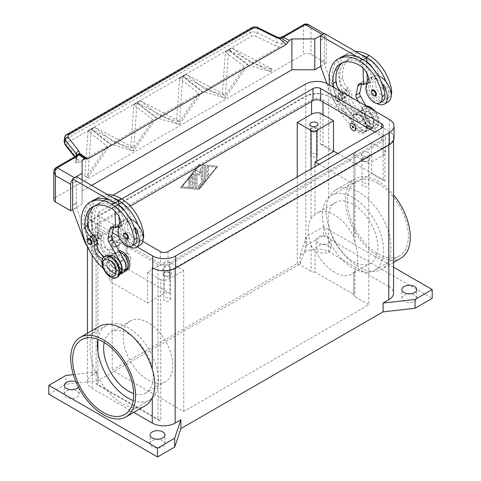 <?xml version="1.0" encoding="UTF-8"?>
<svg xmlns="http://www.w3.org/2000/svg" width="481" height="481" viewBox="0 0 481 481"><rect width="100%" height="100%" fill="white"/><g stroke="black" fill="none" stroke-linecap="round" stroke-linejoin="round"><path stroke-width="0.36" stroke-dasharray="2.4 1.8" d="M414.562 295.334A7.419 4.281 0 0 0 406.475 294.408A7.419 4.281 0 0 0 401.9 298.364A7.419 4.281 0 0 0 404.07 301.395A7.419 4.281 0 0 0 412.157 302.321A7.419 4.281 0 0 0 416.732 298.364A7.419 4.281 0 0 0 414.562 295.334M328.721 245.779A7.419 4.281 0 0 0 320.641 244.847A7.419 4.281 0 0 0 316.059 248.803A7.419 4.281 0 0 0 318.23 251.834A7.419 4.281 0 0 0 326.316 252.759A7.419 4.281 0 0 0 330.898 248.803A7.419 4.281 0 0 0 328.721 245.779M318.23 243.025A7.419 4.281 180 0 1 316.059 239.995A7.419 4.281 180 0 1 320.641 236.039A7.419 4.281 180 0 1 328.721 236.965A7.419 4.281 180 0 1 330.898 239.995A7.419 4.281 180 0 1 326.316 243.951A7.419 4.281 180 0 1 318.23 243.025M76.93 391.149A7.419 4.281 0 0 0 68.843 390.217A7.419 4.281 0 0 0 64.268 394.173A7.419 4.281 0 0 0 66.438 397.204A7.419 4.281 0 0 0 74.525 398.136A7.419 4.281 0 0 0 79.1 394.173A7.419 4.281 0 0 0 76.93 391.149M75.998 381.884A7.419 4.281 180 0 1 76.93 382.335A7.419 4.281 180 0 1 79.1 385.365A7.419 4.281 180 0 1 78.463 387.109M162.77 440.704A7.419 4.281 0 0 0 154.684 439.778A7.419 4.281 0 0 0 150.102 443.735A7.419 4.281 0 0 0 152.279 446.765A7.419 4.281 0 0 0 160.359 447.691A7.419 4.281 0 0 0 164.941 443.735A7.419 4.281 0 0 0 162.77 440.704M169.408 272.781A3.319 1.918 0 0 0 165.789 272.366A3.319 1.918 0 0 0 163.744 274.134A3.319 1.918 0 0 0 164.712 275.487A3.319 1.918 0 0 0 168.332 275.902A3.319 1.918 0 0 0 170.376 274.134A3.319 1.918 0 0 0 169.408 272.781M164.712 300.817A3.319 1.918 180 0 1 163.744 299.465A3.319 1.918 180 0 1 165.789 297.691A3.319 1.918 180 0 1 169.408 298.106A3.319 1.918 180 0 1 170.376 299.465A3.319 1.918 180 0 1 168.332 301.232A3.319 1.918 180 0 1 164.712 300.817M164.201 270.28A4.046 2.339 180 0 1 163.017 268.626A4.046 2.339 180 0 1 165.512 266.468A4.046 2.339 180 0 1 169.919 266.973A4.046 2.339 180 0 1 171.11 268.626A4.046 2.339 180 0 1 168.609 270.785A4.046 2.339 180 0 1 164.201 270.28M169.919 272.48A4.046 2.339 0 0 0 165.512 271.975A4.046 2.339 0 0 0 163.017 274.134A4.046 2.339 0 0 0 164.201 275.787A4.046 2.339 0 0 0 168.609 276.292A4.046 2.339 0 0 0 171.11 274.134A4.046 2.339 0 0 0 169.919 272.48M316.288 128.511A3.319 1.918 0 0 0 312.668 128.096A3.319 1.918 0 0 0 310.624 129.864A3.319 1.918 0 0 0 311.592 131.217A3.319 1.918 0 0 0 315.211 131.632A3.319 1.918 0 0 0 317.256 129.864A3.319 1.918 0 0 0 316.288 128.511M311.592 156.547A3.319 1.918 180 0 1 310.624 155.195A3.319 1.918 180 0 1 312.668 153.421A3.319 1.918 180 0 1 316.288 153.842A3.319 1.918 180 0 1 317.256 155.195A3.319 1.918 180 0 1 315.211 156.962A3.319 1.918 180 0 1 311.592 156.547M316.799 128.211A4.046 2.339 0 0 0 312.391 127.705A4.046 2.339 0 0 0 309.89 129.864A4.046 2.339 0 0 0 311.081 131.517A4.046 2.339 0 0 0 315.488 132.022A4.046 2.339 0 0 0 317.983 129.864A4.046 2.339 0 0 0 316.799 128.211M367.791 158.243A3.319 1.918 0 0 0 364.171 157.828A3.319 1.918 0 0 0 362.127 159.596A3.319 1.918 0 0 0 363.095 160.955A3.319 1.918 0 0 0 366.714 161.369A3.319 1.918 0 0 0 368.759 159.596A3.319 1.918 0 0 0 367.791 158.243M363.095 186.285A3.319 1.918 180 0 1 362.127 184.926A3.319 1.918 180 0 1 364.171 183.159A3.319 1.918 180 0 1 367.791 183.574A3.319 1.918 180 0 1 368.759 184.926A3.319 1.918 180 0 1 366.714 186.7A3.319 1.918 180 0 1 363.095 186.285M362.584 155.742A4.046 2.339 180 0 1 361.393 154.094A4.046 2.339 180 0 1 363.895 151.936A4.046 2.339 180 0 1 368.302 152.441A4.046 2.339 180 0 1 369.486 154.094A4.046 2.339 180 0 1 366.991 156.253A4.046 2.339 180 0 1 362.584 155.742M368.302 157.948A4.046 2.339 0 0 0 363.895 157.437A4.046 2.339 0 0 0 361.393 159.596A4.046 2.339 0 0 0 362.584 161.249A4.046 2.339 0 0 0 366.991 161.754A4.046 2.339 0 0 0 369.486 159.596A4.046 2.339 0 0 0 368.302 157.948M117.905 243.043A3.319 1.918 0 0 0 114.286 242.628A3.319 1.918 0 0 0 112.241 244.396A3.319 1.918 0 0 0 113.209 245.755A3.319 1.918 0 0 0 116.829 246.17A3.319 1.918 0 0 0 118.873 244.396A3.319 1.918 0 0 0 117.905 243.043M113.209 271.086A3.319 1.918 180 0 1 112.241 269.727A3.319 1.918 180 0 1 114.286 267.959A3.319 1.918 180 0 1 117.905 268.374A3.319 1.918 180 0 1 118.873 269.727A3.319 1.918 180 0 1 116.829 271.5A3.319 1.918 180 0 1 113.209 271.086M112.698 240.542A4.046 2.339 180 0 1 111.514 238.895A4.046 2.339 180 0 1 114.009 236.736A4.046 2.339 180 0 1 118.416 237.241A4.046 2.339 180 0 1 119.607 238.895A4.046 2.339 180 0 1 117.105 241.047A4.046 2.339 180 0 1 112.698 240.542M118.416 242.749A4.046 2.339 0 0 0 114.009 242.238A4.046 2.339 0 0 0 111.514 244.396A4.046 2.339 0 0 0 112.698 246.05A4.046 2.339 0 0 0 117.105 246.555A4.046 2.339 0 0 0 119.607 244.396A4.046 2.339 0 0 0 118.416 242.749M145.166 405.808A45.857 26.479 60 0 1 92.19 362.842C90.693 357.197 89.977 351.996 90.055 347.228C89.977 342.526 90.693 338.335 92.19 334.656A45.857 26.479 60 0 1 99.302 326.377M400.769 258.237A45.857 26.479 60 0 1 365.434 245.947A45.857 26.479 60 0 1 345.412 199.795A45.857 26.479 60 0 1 354.912 178.806A45.857 26.479 60 0 1 393.548 194.829M388.81 260.973C390.307 257.287 391.023 253.096 390.945 248.4C391.023 243.633 390.307 238.426 388.81 232.786A45.857 26.479 -120 0 0 335.834 189.815A45.857 26.479 -120 0 0 328.721 198.094C327.026 201.888 326.148 206.175 326.088 210.955C326.148 215.644 327.026 220.749 328.721 226.28A45.857 26.479 -120 0 0 381.698 269.246A45.857 26.479 -120 0 0 388.81 260.973L388.81 286.526A16.186 9.343 180 0 1 393.548 293.133M158.002 264.496L97.914 229.804A8.093 4.672 180 0 1 95.545 226.503A8.093 4.672 180 0 1 97.914 223.196L311.556 99.856A8.093 4.672 180 0 1 322.998 99.856L383.086 134.542A8.093 4.672 180 0 1 385.455 137.849A8.093 4.672 180 0 1 383.086 141.149L169.444 264.496A8.093 4.672 180 0 1 158.002 264.496L158.002 386.339A43.164 24.922 -120 0 0 158.002 373.929A43.164 24.922 -120 0 0 127.958 327.549A43.164 24.922 -120 0 0 106.373 325.409A43.164 24.922 -120 0 0 97.914 339.237A43.164 24.922 -120 0 0 97.896 339.352M147.986 322.589A35.071 20.25 -120 0 0 130.453 320.857A35.071 20.25 -120 0 0 125.078 348.953A35.071 20.25 -120 0 0 147.986 379.858A35.071 20.25 -120 0 0 165.518 381.595A35.071 20.25 -120 0 0 170.893 353.493A35.071 20.25 -120 0 0 147.986 322.589M104.191 342.478A35.071 20.25 60 0 1 110.901 332.143A35.071 20.25 60 0 1 128.433 333.88A35.071 20.25 60 0 1 151.341 364.784A35.071 20.25 60 0 1 145.965 392.887A35.071 20.25 60 0 1 133.664 393.524M353.042 204.203A35.071 20.25 -120 0 0 335.51 202.465A35.071 20.25 -120 0 0 330.134 230.567A35.071 20.25 -120 0 0 353.042 261.472A35.071 20.25 -120 0 0 370.58 263.209A35.071 20.25 -120 0 0 375.956 235.107A35.071 20.25 -120 0 0 353.042 204.203M334.445 272.21A35.071 20.25 60 0 1 314.989 250.09C313.125 249.074 311.82 247.402 311.081 245.088A35.071 20.25 60 0 1 311.081 218.38L314.989 214.592A35.071 20.25 60 0 1 316.913 213.203A35.071 20.25 60 0 1 334.445 214.941A35.071 20.25 60 0 1 353.902 237.061L353.763 238.348L354.948 243.711A35.071 20.25 60 0 1 354.948 270.418L353.902 272.559A35.071 20.25 60 0 1 351.978 273.948A35.071 20.25 60 0 1 334.445 272.21M377.844 183.279A43.164 24.922 -120 0 0 356.259 181.139A43.164 24.922 -120 0 0 349.645 215.728A43.164 24.922 -120 0 0 377.844 253.764A43.164 24.922 -120 0 0 399.422 255.898A43.164 24.922 -120 0 0 406.036 221.314A43.164 24.922 -120 0 0 377.844 183.279M353.042 197.595A43.164 24.922 -120 0 0 331.463 195.454A43.164 24.922 -120 0 0 324.843 230.044A43.164 24.922 -120 0 0 353.042 268.079A43.164 24.922 -120 0 0 374.627 270.214A43.164 24.922 -120 0 0 381.241 235.63A43.164 24.922 -120 0 0 353.042 197.595M114.604 257.064A9.44 5.453 60 0 1 121.278 253.21A9.44 5.453 60 0 1 127.958 264.772A9.44 5.453 60 0 1 121.278 268.626A9.44 5.453 60 0 1 114.604 257.064L114.604 255.964A10.792 6.229 60 0 1 118.783 250.517M366.396 128.211A10.792 6.229 -120 0 0 358.766 114.995A10.792 6.229 -120 0 0 351.136 119.402A10.792 6.229 -120 0 0 358.766 132.618A10.792 6.229 -120 0 0 366.396 128.211L366.396 127.11A9.44 5.453 -120 0 0 359.722 115.548A9.44 5.453 -120 0 0 353.042 119.402A9.44 5.453 -120 0 0 359.722 130.964A9.44 5.453 -120 0 0 366.396 127.11M105.387 256.078A12.139 7.011 -120 0 0 102.874 261.634A12.139 7.011 -120 0 0 108.171 273.851A12.139 7.011 -120 0 0 117.526 277.104M130.916 258.658A4.046 2.339 -120 0 0 129.148 254.587A4.046 2.339 -120 0 0 126.028 253.505A4.046 2.339 -120 0 0 125.192 255.357A4.046 2.339 -120 0 0 126.96 259.427A4.046 2.339 -120 0 0 130.074 260.51A4.046 2.339 -120 0 0 130.916 258.658M130.82 258.718A4.046 2.339 -120 0 0 129.052 254.641A4.046 2.339 -120 0 0 125.932 253.559A4.046 2.339 -120 0 0 125.096 255.411A4.046 2.339 -120 0 0 126.864 259.481A4.046 2.339 -120 0 0 129.978 260.57A4.046 2.339 -120 0 0 130.82 258.718M128.373 257.299A0.583 0.337 60 0 1 127.543 256.824A0.583 0.337 60 0 1 128.373 257.299M127.477 256.68A0.812 0.469 -120 0 0 128.054 257.666A0.812 0.469 -120 0 0 128.625 257.341A0.812 0.469 -120 0 0 128.054 256.349A0.812 0.469 -120 0 0 127.477 256.68M116.51 269.18A6.746 3.896 -120 0 0 113.57 262.392A6.746 3.896 -120 0 0 108.369 260.582A6.746 3.896 -120 0 0 106.974 263.672A6.746 3.896 -120 0 0 109.921 270.46A6.746 3.896 -120 0 0 115.115 272.264A6.746 3.896 -120 0 0 116.51 269.18M106.686 263.835A6.746 3.896 60 0 1 108.087 260.75A6.746 3.896 60 0 1 113.282 262.554A6.746 3.896 60 0 1 116.228 269.342A6.746 3.896 60 0 1 114.827 272.432A6.746 3.896 60 0 1 109.632 270.623A6.746 3.896 60 0 1 106.686 263.835M120.941 222.006A14.839 8.568 60 0 1 121.495 221.639A14.839 8.568 60 0 1 123.9 220.947A6.746 3.896 60 0 1 122.793 224.813A11.466 6.62 -120 0 0 120.887 231.181A11.466 6.62 -120 0 0 126.347 241.889A11.466 6.62 -120 0 0 134.644 244.414M103.343 268.47A43.164 24.922 -120 0 0 111.742 274.681A10.119 5.838 -120 0 0 116.799 275.186A10.119 5.838 -120 0 0 117.352 274.789A10.119 5.838 -120 0 0 116.498 262.999A10.119 5.838 -120 0 0 106.686 257.666A10.119 5.838 -120 0 0 106.133 258.056A9.44 5.453 60 0 1 105.622 258.429A9.44 5.453 60 0 1 102.609 258.688M119.643 274.296A10.792 6.229 60 0 1 111.881 271.434L111.544 271.092A43.164 24.922 -120 0 0 114.604 273.034A10.119 5.838 -120 0 0 119.661 273.533A10.119 5.838 -120 0 0 119.871 273.4M124.765 211.207A13.486 7.786 60 0 1 127.597 218.073A6.746 3.896 60 0 1 127.718 218.747A6.746 3.896 60 0 1 126.605 222.607A11.466 6.62 -120 0 0 124.699 228.98A11.466 6.62 -120 0 0 130.165 239.688A11.466 6.62 -120 0 0 138.456 242.214A11.466 6.62 -120 0 0 140.753 235.588A31.902 18.422 -120 0 0 138.071 224.946M119.565 251.906A10.119 5.838 -120 0 0 116.222 252.158A10.119 5.838 -120 0 0 115.674 252.555A9.44 5.453 60 0 1 115.157 252.922A9.44 5.453 60 0 1 107.377 249.831A9.44 5.453 60 0 1 103.854 239.658A6.746 3.896 -120 0 0 100.054 231.145A9.44 5.453 60 0 1 94.667 221.092A37.765 21.807 60 0 1 102.399 201.226A37.765 21.807 60 0 1 121.278 203.096A13.486 7.786 60 0 1 130.459 216.42A6.746 3.896 60 0 1 129.467 220.959A11.466 6.62 -120 0 0 127.561 227.327A11.466 6.62 -120 0 0 133.027 238.035A11.466 6.62 -120 0 0 141.318 240.56A11.466 6.62 -120 0 0 143.218 238.203M113.047 197.793A43.164 24.922 -120 0 0 96.837 198.208A43.164 24.922 -120 0 0 100.457 253.709A43.164 24.922 -120 0 0 115.362 268.885A43.164 24.922 -120 0 0 118.416 270.827A10.119 5.838 -120 0 0 123.479 271.332A10.119 5.838 -120 0 0 124.026 270.935A10.119 5.838 -120 0 0 123.178 259.145A10.119 5.838 -120 0 0 113.36 253.806A10.119 5.838 -120 0 0 112.813 254.202A9.44 5.453 60 0 1 112.295 254.575A9.44 5.453 60 0 1 104.515 251.479A9.44 5.453 60 0 1 100.992 241.312A6.746 3.896 -120 0 0 97.192 232.792A9.44 5.453 60 0 1 91.805 222.739A37.765 21.807 60 0 1 99.537 202.88A37.765 21.807 60 0 1 118.416 204.75A13.486 7.786 60 0 1 118.759 204.954M107.401 194.534A43.164 24.922 -120 0 0 99.699 196.555A43.164 24.922 -120 0 0 93.086 231.145A43.164 24.922 -120 0 0 121.278 269.18A10.119 5.838 -120 0 0 126.341 269.679M140.145 245.13A14.839 8.568 -120 0 1 128.71 241.155A14.839 8.568 -120 0 1 122.234 226.226A14.839 8.568 -120 0 1 125.307 219.432A14.839 8.568 -120 0 1 127.718 218.747A14.839 8.568 60 0 1 130.405 219.132M134.253 227.146A14.839 8.568 -120 0 0 123.9 220.947A6.746 3.896 60 0 0 123.785 220.274A13.486 7.786 60 0 0 114.941 207.155L115.061 211.213M137.969 232.01A3.373 1.948 -120 0 0 135.588 227.88A3.373 1.948 -120 0 0 133.898 227.711A3.373 1.948 -120 0 0 133.381 230.411A3.373 1.948 -120 0 0 135.588 233.387A3.373 1.948 -120 0 0 137.271 233.55A3.373 1.948 -120 0 0 137.969 232.01M127.736 239.057A3.373 1.948 60 0 1 126.052 238.889A3.373 1.948 60 0 1 123.845 235.918A3.373 1.948 60 0 1 124.363 233.219M101.539 237.404A3.373 1.948 -120 0 0 99.152 233.273A3.373 1.948 -120 0 0 97.469 233.111A3.373 1.948 -120 0 0 96.952 235.81A3.373 1.948 -120 0 0 99.152 238.78A3.373 1.948 -120 0 0 100.842 238.949A3.373 1.948 -120 0 0 101.539 237.404M91.3 244.456A3.373 1.948 60 0 1 89.616 244.288A3.373 1.948 60 0 1 87.41 241.318A3.373 1.948 60 0 1 87.927 238.612M366.053 105.988A12.139 7.011 -120 0 0 364.43 106.517A12.139 7.011 -120 0 0 361.91 112.079A12.139 7.011 -120 0 0 367.213 124.296A12.139 7.011 -120 0 0 376.569 127.549A12.139 7.011 -120 0 0 379.082 121.988A12.139 7.011 -120 0 0 374.94 111.117M364.965 112.518A9.44 5.453 -120 0 0 371.645 124.08A9.44 5.453 -120 0 0 378.319 120.226A9.44 5.453 -120 0 0 371.645 108.664A9.44 5.453 -120 0 0 364.965 112.518M367.346 106.734A12.139 7.011 -120 0 0 363.474 107.071A12.139 7.011 -120 0 0 360.96 112.626A12.139 7.011 -120 0 0 366.257 124.844A12.139 7.011 -120 0 0 375.613 128.096A12.139 7.011 -120 0 0 378.126 122.541A12.139 7.011 -120 0 0 371.741 109.271M355.02 130.64A4.046 2.339 60 0 1 351.918 129.497A4.046 2.339 60 0 1 350.18 125.457A4.046 2.339 60 0 1 350.974 123.635M374.026 120.503A6.746 3.896 60 0 1 372.631 123.587A6.746 3.896 60 0 1 367.43 121.783A6.746 3.896 60 0 1 364.49 114.995A6.746 3.896 60 0 1 365.885 111.911A6.746 3.896 60 0 1 371.079 113.714A6.746 3.896 60 0 1 374.026 120.503M364.772 114.833A6.746 3.896 -120 0 0 367.718 121.615A6.746 3.896 -120 0 0 372.913 123.425A6.746 3.896 -120 0 0 374.314 120.34A6.746 3.896 -120 0 0 371.368 113.552A6.746 3.896 -120 0 0 366.173 111.742A6.746 3.896 -120 0 0 364.772 114.833M355.381 51.365A43.164 24.922 -120 0 0 347.679 53.385A43.164 24.922 -120 0 0 341.059 87.975A43.164 24.922 -120 0 0 369.258 126.01A10.119 5.838 -120 0 0 374.314 126.509A10.119 5.838 -120 0 0 374.867 126.112A10.119 5.838 -120 0 0 374.014 114.328A10.119 5.838 -120 0 0 364.201 108.989A10.119 5.838 -120 0 0 363.648 109.385A9.44 5.453 60 0 1 363.137 109.752A9.44 5.453 60 0 1 355.351 106.662A9.44 5.453 60 0 1 351.833 96.495A6.746 3.896 -120 0 0 348.034 87.975A9.44 5.453 60 0 1 342.64 77.922A37.765 21.807 60 0 1 350.372 58.063A37.765 21.807 60 0 1 369.258 59.933A13.486 7.786 60 0 1 378.439 73.25A6.746 3.896 60 0 1 377.447 77.79A11.466 6.62 -120 0 0 375.541 84.163A11.466 6.62 -120 0 0 381 94.865A11.466 6.62 -120 0 0 389.297 97.39A11.466 6.62 -120 0 0 391.191 95.034M388.119 101.966A14.839 8.568 60 0 1 376.689 97.992A14.839 8.568 60 0 1 370.214 83.057A14.839 8.568 60 0 1 373.286 76.269A14.839 8.568 60 0 1 375.691 75.577A6.746 3.896 60 0 1 374.585 79.443A11.466 6.62 -120 0 0 372.679 85.81A11.466 6.62 -120 0 0 378.144 96.519A11.466 6.62 -120 0 0 386.435 99.044A11.466 6.62 -120 0 0 388.726 92.418A31.902 18.422 -120 0 0 386.045 81.776M365.963 105.934L371.891 116.456A10.792 6.229 60 0 1 371.795 128.746A10.792 6.229 60 0 1 363.672 126.058L363.335 125.715A43.164 24.922 -120 0 0 366.396 127.663A10.119 5.838 -120 0 0 371.452 128.162A10.119 5.838 -120 0 0 372.005 127.766A10.119 5.838 -120 0 0 371.152 115.981A10.119 5.838 -120 0 0 361.339 110.642A10.119 5.838 -120 0 0 360.786 111.039A9.44 5.453 60 0 1 360.275 111.406A9.44 5.453 60 0 1 352.489 108.315A9.44 5.453 60 0 1 348.972 98.142A6.746 3.896 -120 0 0 345.172 89.628A9.44 5.453 60 0 1 339.778 79.575A37.765 21.807 60 0 1 347.51 59.71A37.765 21.807 60 0 1 366.396 61.58A13.486 7.786 60 0 1 366.732 61.784M382.233 83.977A14.839 8.568 -120 0 0 371.879 77.784A6.746 3.896 60 0 1 370.767 81.644A11.466 6.62 -120 0 0 368.861 88.017A11.466 6.62 -120 0 0 374.326 98.719A11.466 6.62 -120 0 0 382.617 101.244M326.966 83.496L332.1 97.21A13.486 7.786 -120 0 0 337.049 105.038L359.523 127.922A43.164 24.922 -120 0 0 362.584 129.864A10.119 5.838 -120 0 0 367.64 130.363A10.119 5.838 -120 0 0 368.187 129.966A10.119 5.838 -120 0 0 367.34 118.182A10.119 5.838 -120 0 0 357.521 112.843A10.119 5.838 -120 0 0 356.974 113.239A9.44 5.453 60 0 1 356.457 113.606A9.44 5.453 60 0 1 348.677 110.516A9.44 5.453 60 0 1 345.154 100.349A6.746 3.896 -120 0 0 341.354 91.829A9.44 5.453 60 0 1 340.969 91.504M329.653 84.975A43.164 24.922 -120 0 0 359.722 131.517A10.119 5.838 -120 0 0 364.778 132.016A10.119 5.838 -120 0 0 365.326 131.62A10.119 5.838 -120 0 0 364.478 119.835A10.119 5.838 -120 0 0 354.659 114.496A10.119 5.838 -120 0 0 354.112 114.893A9.44 5.453 60 0 1 353.595 115.26A9.44 5.453 60 0 1 345.815 112.169A9.44 5.453 60 0 1 342.292 101.996A6.746 3.896 -120 0 0 338.492 93.482A9.44 5.453 60 0 1 334.139 87.56M366.396 85.402A14.839 8.568 -120 0 0 376.767 103.361M375.709 95.887A3.373 1.948 60 0 1 374.026 95.725A3.373 1.948 60 0 1 371.825 92.749A3.373 1.948 60 0 1 372.342 90.049M383.561 84.71A3.373 1.948 -120 0 0 381.878 84.542A3.373 1.948 -120 0 0 381.361 87.247A3.373 1.948 -120 0 0 383.561 90.218A3.373 1.948 -120 0 0 385.251 90.386A3.373 1.948 -120 0 0 385.948 88.841A3.373 1.948 -120 0 0 383.561 84.71M337.59 101.118A3.373 1.948 60 0 1 335.389 98.148A3.373 1.948 60 0 1 335.906 95.448A3.373 1.948 60 0 1 337.59 95.611A3.373 1.948 60 0 1 339.977 99.741A3.373 1.948 60 0 1 339.279 101.287A3.373 1.948 60 0 1 337.59 101.118M347.132 90.109A3.373 1.948 -120 0 0 345.442 89.941A3.373 1.948 -120 0 0 344.925 92.641A3.373 1.948 -120 0 0 347.132 95.611A3.373 1.948 -120 0 0 348.815 95.779A3.373 1.948 -120 0 0 349.513 94.234A3.373 1.948 -120 0 0 347.132 90.109M279.359 37.716L279.16 38.829L280.279 38.829L281.692 37.921A2.7 0.866 76.2 0 1 282.106 36.736M279.16 38.829L257.912 28.595L254.539 27.772L251.437 28.451L66.15 135.426A2.7 1.557 60 0 1 66.631 134.584M64.063 141.576L65.663 139.28L250.595 32.51L253.697 31.83L257.07 32.654L276.876 42.436L280.279 43.452L283.387 42.803L279.443 46.934L275.198 45.761L255.387 35.979L252.146 35.955L67.214 142.725L66.763 144.883L78.199 159.5A2.7 1.617 -38 0 1 76.689 159.427A2.7 1.617 -38 0 1 76.413 159.187A2.7 1.617 -38 0 1 76.407 159.181A2.7 1.617 -38 0 1 76.196 158.297L74.94 156.698M76.864 155.321L76.87 156.265L76.485 156.397A5.393 3.114 180 0 1 75.337 157.377L55.375 168.903L53.8 171.609M55.934 167.671A2.7 1.557 60 0 0 55.375 168.903L55.375 197.535A5.393 3.114 0 0 0 53.794 199.741M276.743 36.905A2.7 0.824 -63.7 0 1 276.876 37.963L276.876 42.436A2.7 0.824 -63.7 0 1 276.232 44.222A2.7 0.824 -63.7 0 1 275.198 45.761M64.592 137.434L66.15 135.426L65.663 139.28A2.7 1.557 -120 0 0 65.981 141.107A2.7 1.557 -120 0 0 67.214 142.725M251.966 27.579A2.7 1.557 -120 0 0 251.437 28.451L250.595 32.51A2.7 1.557 -120 0 0 250.914 34.337A2.7 1.557 -120 0 0 252.146 35.955M78.199 159.5L79.281 162.494L75.337 162.921L76.87 160.888L76.196 158.297L76.196 155.952M324.104 33.688L325.126 34.277A5.393 3.114 -60 0 1 326.244 36.748L307.167 25.469L303.355 25.733L283.387 37.259A5.393 3.114 180 0 1 281.692 37.921L280.97 37.332M323.274 34.169A5.393 3.114 -60 0 1 325.126 34.277M320.617 66.426L326.244 63.179L310.985 54.371A5.393 3.114 0 0 0 307.167 53.457A5.393 3.114 0 0 0 303.355 54.371L303.355 25.733A2.7 1.557 -120 0 1 303.914 24.501M194.198 174.23L194.198 185.66A1.01 0.583 -60 0 1 193.121 186.995L188.829 186.616A1.01 0.583 -60 0 1 188.684 186.568A1.01 0.583 -60 0 1 188.618 185.516A1.01 0.583 -60 0 1 189.544 184.77L192.767 185.059L192.767 181.596L189.189 183.664A1.01 0.583 -60 0 1 188.684 183.712A1.01 0.583 -60 0 1 188.528 182.9A1.01 0.583 -60 0 1 189.189 182.01L192.767 179.942L192.767 176.485L189.544 180.489A1.01 0.583 -60 0 1 188.684 180.856A1.01 0.583 -60 0 1 188.829 179.467L193.121 174.134A1.01 0.583 -60 0 1 193.987 173.767A1.01 0.583 -60 0 1 194.198 174.23L194.005 174.116A1.01 0.583 120 0 0 193.795 173.653A1.01 0.583 120 0 0 192.929 174.02L188.642 179.359A1.01 0.583 120 0 0 188.492 180.742A1.01 0.583 120 0 0 189.352 180.375L192.574 176.377L192.574 179.834L188.997 181.902A1.01 0.583 120 0 0 188.336 182.792A1.01 0.583 120 0 0 188.492 183.604A1.01 0.583 120 0 0 188.997 183.55L192.574 181.487L192.574 184.945L189.352 184.662A1.01 0.583 120 0 0 188.432 185.407A1.01 0.583 120 0 0 188.492 186.46A1.01 0.583 120 0 0 188.642 186.508L192.929 186.887A1.01 0.583 120 0 0 194.005 185.552L194.005 174.116M208.453 167.779A1.01 0.583 120 0 0 208.243 167.316A1.01 0.583 120 0 0 207.467 167.586A1.01 0.583 120 0 0 207.022 168.603L207.022 176.034A1.01 0.583 120 0 0 207.233 176.497A1.01 0.583 120 0 0 208.014 176.226A1.01 0.583 120 0 0 208.453 175.21L208.453 167.779L208.646 175.318A1.01 0.583 -60 0 1 208.201 176.335A1.01 0.583 -60 0 1 207.425 176.605A1.01 0.583 -60 0 1 207.215 176.142L207.215 168.711A1.01 0.583 -60 0 1 207.654 167.695A1.01 0.583 -60 0 1 208.435 167.424A1.01 0.583 -60 0 1 208.646 167.887M216.372 167.141L199.2 188.492L182.034 186.965L199.2 165.62L216.372 167.141L199.2 188.492M199.014 188.378L182.034 186.965M181.842 186.856L199.2 165.62M199.014 165.506L216.179 167.033M217.803 166.318L199.2 189.442L180.603 187.794L199.2 164.664L217.803 166.318L199.014 164.556L180.411 187.68L199.014 189.334L217.61 166.204M205.784 167.635L205.784 178.878A1.01 0.583 -60 0 1 205.423 179.798L199.561 187.091A1.01 0.583 -60 0 1 198.695 187.458A1.01 0.583 -60 0 1 198.845 186.075L204.353 179.227L204.353 168.458A1.01 0.583 -60 0 1 204.792 167.442A1.01 0.583 -60 0 1 205.573 167.172A1.01 0.583 -60 0 1 205.784 167.635L205.591 167.52A1.01 0.583 120 0 0 205.381 167.057A1.01 0.583 120 0 0 204.605 167.334A1.01 0.583 120 0 0 204.16 168.35L204.16 179.112L198.653 185.967A1.01 0.583 120 0 0 198.509 187.35A1.01 0.583 120 0 0 199.368 186.983L205.237 179.69A1.01 0.583 120 0 0 205.591 178.764L205.591 167.52M199.2 175.403L197.054 173.22L197.054 185.919A1.01 0.583 -60 0 1 196.615 186.935A1.01 0.583 -60 0 1 195.833 187.205A1.01 0.583 -60 0 1 195.623 186.742L195.623 171.495A1.01 0.583 -60 0 1 196.068 170.478A1.01 0.583 -60 0 1 196.849 170.208A1.01 0.583 -60 0 1 196.921 170.262L199.2 172.583L201.485 167.629A1.01 0.583 -60 0 1 202.567 166.901A1.01 0.583 -60 0 1 202.778 167.364L202.778 178.704A1.01 0.583 -60 0 1 202.339 179.72A1.01 0.583 -60 0 1 201.557 179.996A1.01 0.583 -60 0 1 201.347 179.533L201.347 170.743L199.014 175.294L201.16 170.629L201.16 179.419A1.01 0.583 120 0 0 201.365 179.882A1.01 0.583 120 0 0 202.146 179.611A1.01 0.583 120 0 0 202.585 178.595L202.585 167.256A1.01 0.583 120 0 0 202.381 166.793A1.01 0.583 120 0 0 201.292 167.52L199.014 172.475L196.729 170.154A1.01 0.583 120 0 0 196.657 170.1A1.01 0.583 120 0 0 195.875 170.37A1.01 0.583 120 0 0 195.436 171.386L195.436 186.634A1.01 0.583 120 0 0 195.647 187.097A1.01 0.583 120 0 0 196.422 186.826A1.01 0.583 120 0 0 196.867 185.804L196.867 173.112L199.014 175.294M48.797 394.173L65.963 384.265L97.914 380.687L300.108 263.949L300.108 255.14L305.832 251.834A16.186 9.343 180 0 1 328.721 251.834L388.81 286.526M97.914 380.687L97.914 371.873L92.19 375.18L92.19 219.895L305.832 96.549A16.186 9.343 180 0 1 328.721 96.549L388.81 131.241A16.186 9.343 180 0 1 393.548 137.849A16.186 9.343 180 0 1 388.81 144.456L175.168 267.803A16.186 9.343 180 0 1 152.345 267.839M308.399 24.627L310.985 27.94L310.985 54.371M76.9 155.597L76.87 156.265L76.9 155.597A2.7 1.972 -6.4 0 1 76.96 155.207M76.798 155.405A2.7 2.026 -143.5 0 0 76.485 156.397A2.7 2.555 97.1 0 1 79.299 154.335C77.194 155.098 76.395 155.616 76.918 155.904L76.918 160.377L74.609 156.884M86.159 158.838L82.66 156.307M91.618 185.425L82.083 190.927L82.083 160.095M133.586 151.094L136.989 102.958L136.7 102.73L133.52 104.563L133.814 104.792L130.88 146.212L94.456 127.116L91.276 128.95L133.586 151.094L156.295 118.031L136.7 102.724L133.52 104.563L153.12 119.865L133.586 148.322L114.051 142.418L94.45 127.116L91.276 128.95L110.87 144.258L133.676 150.98M91.564 129.179L94.745 127.345M133.814 104.792L136.989 102.958M137.35 102.748L179.341 124.675L182.774 76.527L182.479 76.299L179.299 78.132L179.593 78.361L176.659 119.781L140.236 100.685L137.055 102.519L137.35 102.748L140.524 100.914M179.593 78.361L182.774 76.527M225.144 98.232L228.553 50.096L228.259 49.868L225.078 51.701L225.373 51.93L222.438 93.35L186.015 74.254L182.834 76.088L225.144 98.232L247.859 65.169L270.977 71.711L270.34 68.019L231.794 47.823L228.613 49.657L228.908 49.886L270.923 71.801M183.129 76.317L186.309 74.483M225.373 51.93L228.553 50.096M228.908 49.886L232.089 48.052M88.029 131.223L84.86 176.01L87.807 177.525L91.21 129.389L90.921 129.161L87.74 130.994L88.029 131.223L91.21 129.389M84.86 176.01L86.213 177.068L87.807 177.525M87.897 177.411L110.516 144.462L90.921 129.155L87.74 130.994L107.335 146.296L86.213 177.068M130.88 146.212L133.586 148.322M270.977 71.711L272.072 69.372L251.389 63.125L231.794 47.823L228.613 49.657L248.214 64.965M176.659 119.781L179.365 121.891L159.83 115.987L140.236 100.685L137.055 102.519L156.65 117.827L179.269 124.657M179.461 124.549L202.074 91.6L182.479 76.293L179.299 78.132L198.9 93.434L179.365 121.891M222.438 93.35L225.144 95.46L205.609 89.556L186.015 74.254L182.834 76.088L202.429 91.396L225.24 98.118M247.859 65.169L228.259 49.862L225.078 51.701L244.679 67.003L225.144 95.46M114.051 142.418L153.12 119.865M55.375 197.535L303.355 54.371M79.281 162.494L107.335 146.296M110.516 144.462L110.87 144.258M156.295 118.031L156.65 117.827M202.074 91.6L202.429 91.396M251.389 63.125L279.443 46.934M159.83 115.987L198.9 93.434M205.609 89.556L244.679 67.003M270.34 68.019L272.072 69.372M82.083 190.927L82.083 204.142L72.637 209.596M72.637 179.287A5.393 3.114 -60 0 1 73.605 178.313M82.083 204.142L82.083 179.918M72.541 205.249L76.359 203.042L76.359 181.018L72.637 183.165M76.455 176.665L76.359 181.018M76.359 203.042L76.455 207.503L87.939 238.179A13.486 7.786 -120 0 0 92.887 246.001L115.699 269.228A10.792 6.229 -120 0 0 123.815 271.915M76.455 181.072L72.637 183.273M320.617 39.995L324.428 37.903L324.428 33.502M320.617 40.109L324.428 37.903M363.041 68.043L362.8 60.059L357.209 56.83M340.999 57.245A43.164 24.922 -120 0 0 344.618 112.746A43.164 24.922 -120 0 0 359.523 127.922L359.86 128.265A10.792 6.229 -120 0 0 367.977 130.946A10.792 6.229 -120 0 0 368.073 118.663L358.471 101.611M342.322 62.837A37.765 21.807 60 0 1 343.699 61.917A37.765 21.807 60 0 1 362.584 63.787A13.486 7.786 60 0 1 362.921 63.985A13.486 7.786 60 0 1 371.759 77.11A6.746 3.896 60 0 1 371.879 77.784A14.839 8.568 -120 0 0 369.468 78.469A14.839 8.568 -120 0 0 368.915 78.842M366.744 62.235L367.087 73.713M367.304 80.862L367.352 82.51L366.396 81.956A6.746 3.896 -120 0 0 363.023 81.62A6.746 3.896 -120 0 0 361.736 83.604L361.706 83.748M324.332 37.849L324.332 59.878L320.52 62.079M361.021 54.624A43.164 24.922 -120 0 0 344.817 55.038A43.164 24.922 -120 0 0 348.436 110.546L340.867 102.838A13.486 7.786 60 0 1 335.918 95.01L324.428 64.334L324.332 59.878M363.335 125.715L348.436 110.546A43.164 24.922 -120 0 0 363.335 125.715M320.617 66.54L324.428 64.334M320.617 62.133L324.428 59.933M362.8 60.059L363.269 59.788M366.612 82.93L367.352 82.51M372.745 68.037A13.486 7.786 60 0 1 375.577 74.904A6.746 3.896 60 0 1 375.691 75.577A14.839 8.568 60 0 1 378.385 75.962M333.489 151.617L320.238 143.963A8.093 4.672 180 0 1 322.998 145.009L333.489 151.064M337.782 153.541L383.086 179.696A8.093 4.672 180 0 1 384.896 181.295L371.645 173.641L354.948 183.279A4.046 2.339 0 0 0 353.902 184.325L353.902 237.061M93.025 200.409A43.164 24.922 -120 0 0 96.645 255.916L89.075 248.208A13.486 7.786 60 0 1 86.935 245.641M94.342 206A37.765 21.807 60 0 1 95.719 205.08A37.765 21.807 60 0 1 114.604 206.95A13.486 7.786 60 0 1 114.941 207.155L114.827 203.229L109.229 199.994M109.764 255.898A10.119 5.838 -120 0 0 109.548 256.012A10.119 5.838 -120 0 0 108.995 256.409A9.44 5.453 60 0 1 108.484 256.776A9.44 5.453 60 0 1 104.401 256.644M96.645 255.916L111.544 271.092A43.164 24.922 -120 0 1 96.645 255.916M76.455 207.503L72.637 209.704M76.455 203.096L72.637 205.303M115.29 202.958L114.827 203.229M113.726 226.918L113.756 226.773A6.746 3.896 60 0 1 115.049 224.789A6.746 3.896 60 0 1 118.416 225.126L119.372 225.673L118.639 226.1M119.372 225.673L119.324 224.032M119.114 216.883L118.771 205.399M128.788 246.531A14.839 8.568 60 0 1 118.422 228.565M125.415 270.214A10.792 6.229 60 0 1 122.234 269.18A10.792 6.229 60 0 1 114.604 255.964M314.989 271.987A4.046 2.339 180 0 1 311.081 271.38L297.246 263.396L112.217 370.226L183.754 411.52L368.783 304.695L354.948 296.711A4.046 2.339 180 0 1 353.763 295.057L353.902 272.559L353.902 294.456L314.989 271.987L314.989 250.09M97.914 229.804L97.914 339.358M133.219 400.541A43.164 24.922 -120 0 0 149.537 400.168A43.164 24.922 -120 0 0 158.002 386.339L158.002 419.781A8.093 4.672 0 0 0 160.762 420.827L96.104 383.495L96.104 242.526L109.355 250.18L109.355 281.018L126.052 271.38A4.046 2.339 0 0 0 127.237 269.727A4.046 2.339 0 0 0 126.052 268.079L169.919 293.404A4.046 2.339 0 0 0 164.201 293.404L147.511 303.042L109.355 281.018M297.246 263.396L297.246 176.942M314.989 214.592L314.989 166.703M353.902 184.325L319.186 164.28M384.896 181.295L384.896 150.457L371.645 142.803L354.948 152.441A4.046 2.339 0 0 0 353.763 154.094A4.046 2.339 0 0 0 354.948 155.742L368.783 163.726L368.783 304.695M96.104 383.495A8.093 4.672 0 0 0 97.914 385.089L158.002 419.781M394.029 138.125A16.186 9.343 0 0 0 389.285 131.517L328.246 96.272A16.186 9.343 0 0 0 305.357 96.272L91.715 219.619A16.186 9.343 0 0 0 86.971 226.226A16.186 9.343 0 0 0 91.715 232.834L92.19 233.111A16.186 9.343 180 0 1 87.452 226.503A16.186 9.343 180 0 1 92.19 219.895M133.76 412.391L92.19 388.395A16.186 9.343 180 0 1 87.452 381.788A16.186 9.343 180 0 1 92.19 375.18M320.238 113.125L320.238 143.963M160.762 279.858L147.511 272.204L164.201 262.572A4.046 2.339 180 0 1 169.919 262.572L183.754 270.556L169.444 278.812A8.093 4.672 180 0 1 160.762 279.858L160.762 420.827M147.511 272.204L147.511 303.042M109.355 250.18L126.052 240.542A4.046 2.339 0 0 0 127.237 238.895A4.046 2.339 0 0 0 126.052 237.241L112.217 229.257L112.217 370.226M353.763 295.057A4.046 2.339 180 0 1 353.902 294.456M384.896 150.457A8.093 4.672 180 0 1 385.455 152.164A8.093 4.672 180 0 1 383.086 155.471L368.783 163.726M371.645 142.803L371.645 173.641M183.754 411.52L183.754 270.556M96.104 242.526A8.093 4.672 180 0 1 95.545 240.819A8.093 4.672 180 0 1 97.914 237.518L112.217 229.257M300.108 255.14L306.307 236.694L323.479 226.779L393.548 267.238M73.346 374.627L97.914 371.873M65.963 384.265L65.963 375.457M300.108 263.949L306.307 245.502L306.307 236.694M306.307 245.502L323.479 235.588L323.479 226.779M323.479 235.588L432.203 298.364M326.244 63.179L326.244 36.748M123.671 209.981L99.345 224.026A5.393 3.114 0 0 0 97.763 226.226A5.393 3.114 0 0 0 99.345 228.427L160.383 263.672A5.393 3.114 0 0 0 168.013 263.672L381.655 140.326A5.393 3.114 0 0 0 383.237 138.125A5.393 3.114 0 0 0 381.655 135.919L374.982 132.065M130.345 206.127L123.864 209.866M117.466 226.779L99.345 216.318A5.393 3.114 180 0 1 97.763 214.111A5.393 3.114 180 0 1 99.345 211.911L121.753 198.972M142.821 241.414L118.464 227.351M112.506 232.726L91.715 220.719A16.186 9.343 180 0 1 86.971 214.111A16.186 9.343 180 0 1 91.715 207.503L112.975 195.226M137.073 246.909L118.897 236.411M338.071 95.34A3.373 1.948 60 0 1 338.768 93.795A3.373 1.948 60 0 1 341.366 94.697A3.373 1.948 60 0 1 342.839 98.094A3.373 1.948 60 0 1 342.141 99.633A3.373 1.948 60 0 1 339.544 98.731A3.373 1.948 60 0 1 338.071 95.34M346.651 95.887A3.373 1.948 -120 0 0 345.184 92.496A3.373 1.948 -120 0 0 342.58 91.594A3.373 1.948 -120 0 0 341.883 93.134A3.373 1.948 -120 0 0 343.356 96.531A3.373 1.948 -120 0 0 345.953 97.433A3.373 1.948 -120 0 0 346.651 95.887M342.358 97.817A2.7 1.557 60 0 1 341.805 99.05A2.7 1.557 60 0 1 339.724 98.328A2.7 1.557 60 0 1 338.546 95.611A2.7 1.557 60 0 1 339.105 94.378A2.7 1.557 60 0 1 341.185 95.1A2.7 1.557 60 0 1 342.358 97.817M342.358 93.41A2.7 1.557 -120 0 0 343.536 96.128A2.7 1.557 -120 0 0 345.617 96.849A2.7 1.557 -120 0 0 346.176 95.611A2.7 1.557 -120 0 0 344.997 92.899A2.7 1.557 -120 0 0 342.917 92.178A2.7 1.557 -120 0 0 342.358 93.41M93.909 236.303A3.373 1.948 -120 0 0 95.382 239.694A3.373 1.948 -120 0 0 97.98 240.602A3.373 1.948 -120 0 0 98.677 239.057A3.373 1.948 -120 0 0 97.204 235.666A3.373 1.948 -120 0 0 94.607 234.758A3.373 1.948 -120 0 0 93.909 236.303M94.859 241.258A3.373 1.948 60 0 1 94.162 242.803A3.373 1.948 60 0 1 91.564 241.901A3.373 1.948 60 0 1 90.091 238.504A3.373 1.948 60 0 1 90.789 236.965A3.373 1.948 60 0 1 93.392 237.867A3.373 1.948 60 0 1 94.859 241.258M94.384 236.58A2.7 1.557 60 0 1 94.943 235.341A2.7 1.557 60 0 1 97.024 236.069A2.7 1.557 60 0 1 98.196 238.78A2.7 1.557 60 0 1 97.643 240.013A2.7 1.557 60 0 1 95.563 239.291A2.7 1.557 60 0 1 94.384 236.58M94.384 240.981A2.7 1.557 -120 0 0 93.206 238.269A2.7 1.557 -120 0 0 91.125 237.548A2.7 1.557 -120 0 0 90.566 238.78A2.7 1.557 -120 0 0 91.745 241.498A2.7 1.557 -120 0 0 93.825 242.22A2.7 1.557 -120 0 0 94.384 240.981M119.931 226.461L122.793 224.813M111.742 274.681L114.604 273.034M126.605 222.607L129.467 220.959M118.416 270.827L121.278 269.18M135.967 232.726A2.832 1.635 -120 0 0 137.969 231.565A2.832 1.635 -120 0 0 135.967 228.096A2.832 1.635 -120 0 0 133.965 229.257A2.832 1.635 -120 0 0 135.967 232.726M99.537 238.119A2.832 1.635 -120 0 0 101.539 236.965A2.832 1.635 -120 0 0 99.537 233.495A2.832 1.635 -120 0 0 97.529 234.65A2.832 1.635 -120 0 0 99.537 238.119M390.71 91.27L388.726 92.418M363.648 109.385L360.786 111.039M356.974 113.239L354.112 114.893M383.946 84.933A2.832 1.635 -120 0 0 381.944 86.087A2.832 1.635 -120 0 0 383.946 89.556A2.832 1.635 -120 0 0 385.948 88.402A2.832 1.635 -120 0 0 383.946 84.933M337.211 96.272A2.832 1.635 -120 0 0 335.209 97.433A2.832 1.635 -120 0 0 337.211 100.902A2.832 1.635 -120 0 0 339.213 99.741A2.832 1.635 -120 0 0 337.211 96.272M347.51 90.326A2.832 1.635 -120 0 0 345.508 91.486A2.832 1.635 -120 0 0 347.51 94.949A2.832 1.635 -120 0 0 349.513 93.795A2.832 1.635 -120 0 0 347.51 90.326M257.774 27.537A2.7 0.824 -63.7 0 1 257.912 28.595L257.07 32.654A2.7 0.824 -63.7 0 1 256.427 34.44A2.7 0.824 -63.7 0 1 255.387 35.979M64.929 144.51L64.977 144.571A2.7 1.617 142 0 0 65.254 144.811A2.7 1.617 142 0 0 66.763 144.883M75.337 162.921L75.337 157.377A2.7 1.557 60 0 1 75.896 156.145M305.832 251.834L305.832 96.549M283.946 36.027A2.7 1.557 -120 0 0 283.387 37.259L283.387 42.803M359.86 128.265L363.672 126.058M337.049 105.038L340.867 102.838M332.1 97.21L335.918 95.01M362.584 84.157L366.396 81.956M368.073 118.663L371.891 116.456M362.584 129.864L359.722 131.517M345.154 100.349L342.292 101.996M341.354 91.829L338.492 93.482M362.584 63.787L359.722 65.434M371.759 77.11L368.897 78.758M370.767 81.644L367.911 83.297M369.258 126.01L366.396 127.663M351.833 96.495L348.972 98.142M348.034 87.975L345.172 89.628M342.64 77.922L339.778 79.575M369.258 59.933L366.396 61.58M378.439 73.25L375.577 74.904M377.447 77.79L374.585 79.443M383.086 134.542L383.086 179.696M322.998 99.856L322.998 102.056M322.998 114.718L322.998 145.009M92.887 246.001L89.075 248.208M115.699 269.228L111.881 271.434M87.939 238.179L84.127 240.38M118.416 225.126L114.604 227.327M112.813 254.202L115.674 252.555M100.992 241.312L103.854 239.658M97.192 232.792L100.054 231.145M91.805 222.739L94.667 221.092M118.416 204.75L121.278 203.096M127.597 218.073L130.459 216.42M140.753 235.588L142.737 234.439M106.133 258.056L108.995 256.409M111.742 208.604L114.604 206.95M120.923 221.927L123.785 220.274M311.081 168.957L311.081 218.38M311.081 245.088L311.081 271.38M354.948 155.742L354.948 243.711M354.948 152.441L354.948 183.279M97.914 351.647L97.914 385.089M328.721 251.834L328.721 226.28M328.721 198.094L328.721 96.549M92.19 334.656L92.19 330.483M92.19 255.213L92.19 233.111M92.19 388.395L92.19 362.842M311.556 99.856L311.556 101.503M126.052 240.542L126.052 271.38M126.052 237.241L126.052 268.079M354.948 270.418L354.948 296.711M169.919 262.572L169.919 293.404M164.201 262.572L164.201 293.404M169.444 264.496L169.444 278.812M97.914 223.196L97.914 237.518M383.086 141.149L383.086 155.471M388.81 232.786L388.81 131.241M388.81 145.003L388.81 144.456M175.168 268.338L175.168 267.803M381.655 140.326L381.655 135.919M99.345 211.911L99.345 224.026M99.345 216.318L99.345 228.427M160.383 251.557L160.383 263.672M168.013 251.557L168.013 263.672M389.285 119.402L389.285 131.517M328.246 84.157L328.246 96.272M305.357 84.157L305.357 96.272M91.715 207.503L91.715 219.619M91.715 220.719L91.715 232.834M401.9 298.364L401.9 289.556M316.059 248.803L316.059 239.995M64.268 394.173L64.268 385.365M150.102 443.735L150.102 434.926M163.744 274.134L163.744 299.465M163.017 268.626L163.017 274.134M310.624 129.864L310.624 155.195M309.89 124.357L309.89 129.864M362.127 159.596L362.127 184.926M361.393 154.094L361.393 159.596M112.241 244.396L112.241 269.727M111.514 238.895L111.514 244.396M393.548 262.404L381.698 269.246M106.373 325.409L81.578 339.724M130.453 320.857L110.901 332.143M335.51 202.465L316.913 213.203M356.259 181.139L331.463 195.454M116.799 275.186L119.661 273.533M123.479 271.332L125.355 270.244M125.307 219.432L121.495 221.639M133.898 227.711L135.858 227.85C138.197 229.864 138.666 231.764 137.271 233.55M97.469 233.111L99.423 233.249C101.762 235.263 102.237 237.163 100.842 238.949M375.613 128.096L376.569 127.549M389.297 97.39L386.435 99.044M364.201 108.989L361.339 110.642M357.521 112.843L354.659 114.496M381.878 84.542C381.956 84.241 382.605 84.289 383.832 84.686C386.225 87.247 386.7 89.147 385.251 90.386M339.279 101.287L337.325 101.148C334.926 98.581 334.457 96.681 335.906 95.448M345.442 89.941C345.52 89.64 346.176 89.682 347.402 90.079C349.795 92.647 350.264 94.547 348.815 95.779M82.636 156.289L86.364 159.055M363.023 81.62L359.211 83.826M371.789 128.746L367.977 130.946M373.286 76.269L369.468 78.469M364.778 132.016L367.64 130.363M353.595 115.26L356.457 113.606M340.837 63.564L343.699 61.917M371.452 128.162L374.314 126.509M360.275 111.406L363.137 109.752M347.51 59.71L350.372 58.063M347.679 53.385L344.817 55.038M364.43 106.517L363.474 107.071M115.049 224.789L111.231 226.996M113.36 253.806L116.222 252.158M112.295 254.575L115.157 252.922M99.537 202.88L102.399 201.226M138.456 242.214L141.318 240.56M96.837 198.208L99.699 196.555M106.686 257.666L109.548 256.012M105.622 258.429L108.484 256.776M92.857 206.734L95.719 205.08M359.722 115.548L358.766 114.995M121.278 268.626L122.234 269.18M399.422 255.898L374.627 270.214M370.58 263.209L351.978 273.948M165.518 381.595L145.965 392.887M149.537 400.168L124.741 414.484M353.763 154.094L353.763 238.348M335.834 189.815L354.912 178.806M87.452 381.788L87.452 333.219M87.452 246.753L87.452 226.503M127.237 238.895L127.237 269.727M119.607 244.396L119.607 238.895M118.873 269.727L118.873 244.396M369.486 159.596L369.486 154.094M368.759 184.926L368.759 159.596M317.983 129.864L317.983 124.357M317.256 155.195L317.256 129.864M171.11 274.134L171.11 268.626M170.376 299.465L170.376 274.134M95.545 226.503L95.545 240.819M385.455 137.849L385.455 152.164M393.548 140.374L393.548 137.849M164.941 443.735L164.941 434.926M79.1 394.173L79.1 385.365M330.898 248.803L330.898 239.995M416.732 298.364L416.732 289.556M383.237 126.01L383.237 138.125M97.763 214.111L97.763 226.226M86.971 214.111L86.971 226.226M338.768 93.795L342.58 91.594M341.805 99.05L345.617 96.849M342.923 92.178L339.105 94.378M345.953 97.433L342.141 99.633M97.98 240.602L94.162 242.803M94.943 235.341L91.125 237.548M97.643 240.019L93.825 242.22M94.607 234.758L90.789 236.965"/><path stroke-width="0.72" d="M404.07 292.58A7.419 4.281 180 0 1 401.9 289.556A7.419 4.281 180 0 1 406.475 285.594A7.419 4.281 180 0 1 414.562 286.526A7.419 4.281 180 0 1 416.732 289.556A7.419 4.281 180 0 1 412.157 293.512A7.419 4.281 180 0 1 404.07 292.58M78.463 387.109A7.419 4.281 180 0 1 66.438 388.395A7.419 4.281 180 0 1 64.268 385.365A7.419 4.281 180 0 1 68.29 381.559A7.419 4.281 180 0 1 75.998 381.884M152.279 437.95A7.419 4.281 180 0 1 150.102 434.926A7.419 4.281 180 0 1 154.684 430.97A7.419 4.281 180 0 1 162.77 431.896A7.419 4.281 180 0 1 164.941 434.926A7.419 4.281 180 0 1 160.359 438.882A7.419 4.281 180 0 1 152.279 437.95M311.081 126.01A4.046 2.339 180 0 1 309.89 124.357A4.046 2.339 180 0 1 312.391 122.198A4.046 2.339 180 0 1 316.799 122.703A4.046 2.339 180 0 1 317.983 124.357A4.046 2.339 180 0 1 315.488 126.515A4.046 2.339 180 0 1 311.081 126.01M70.731 358.381A45.857 26.479 60 0 1 80.231 337.391A45.857 26.479 60 0 1 115.566 349.675A45.857 26.479 60 0 1 135.588 395.827A45.857 26.479 60 0 1 126.088 416.823A45.857 26.479 60 0 1 90.747 404.533A45.857 26.479 60 0 1 70.731 358.381M80.231 337.391L99.302 326.377A45.857 26.479 60 0 1 152.279 369.348C153.974 374.873 154.852 379.984 154.912 384.668C154.852 389.448 153.974 393.735 152.279 397.528A45.857 26.479 60 0 1 145.166 405.808L126.088 416.823M393.548 194.829A45.857 26.479 60 0 1 410.269 237.241A45.857 26.479 60 0 1 400.769 258.237L393.548 262.404M97.896 339.352A43.164 24.922 -120 0 0 97.914 351.647A43.164 24.922 -120 0 0 127.958 398.034A43.164 24.922 -120 0 0 133.219 400.541M103.156 412.349A43.164 24.922 60 0 1 74.964 374.314A43.164 24.922 60 0 1 81.578 339.724A43.164 24.922 60 0 1 103.156 341.865A43.164 24.922 60 0 1 131.355 379.9A43.164 24.922 60 0 1 124.741 414.484A43.164 24.922 60 0 1 103.156 412.349M133.664 393.524A35.071 20.25 60 0 1 128.433 391.149A35.071 20.25 60 0 1 104.191 342.478M118.783 250.517A10.792 6.229 60 0 1 129.864 264.772A10.792 6.229 60 0 1 125.415 270.214M119.09 272.096A12.139 7.011 -120 0 0 113.787 259.878A12.139 7.011 -120 0 0 104.431 256.626A12.139 7.011 -120 0 0 101.918 262.181A12.139 7.011 -120 0 0 107.221 274.398A12.139 7.011 -120 0 0 116.57 277.651A12.139 7.011 -120 0 0 119.09 272.096M116.035 271.657A9.44 5.453 -120 0 0 109.355 260.089A9.44 5.453 -120 0 0 102.681 263.949A9.44 5.453 -120 0 0 109.355 275.511A9.44 5.453 -120 0 0 116.035 271.657M116.57 277.651L117.526 277.104A12.139 7.011 -120 0 0 120.04 271.543A12.139 7.011 -120 0 0 114.743 259.331A12.139 7.011 -120 0 0 105.387 256.078L104.431 256.626M102.609 258.688A9.44 5.453 60 0 1 94.318 245.166A6.746 3.896 -120 0 0 90.518 236.646A9.44 5.453 60 0 1 85.125 226.599A37.765 21.807 60 0 1 92.857 206.734A37.765 21.807 60 0 1 111.742 208.604A13.486 7.786 60 0 1 120.923 221.927A6.746 3.896 60 0 1 119.931 226.461A11.466 6.62 -120 0 0 118.025 232.834A11.466 6.62 -120 0 0 123.491 243.542A11.466 6.62 -120 0 0 131.782 246.068A11.466 6.62 -120 0 0 134.073 239.442A31.902 18.422 -120 0 0 111.742 204.203A43.164 24.922 -120 0 0 90.163 202.062A43.164 24.922 -120 0 0 103.343 268.47M119.871 273.4A10.119 5.838 -120 0 0 120.214 273.136A10.119 5.838 -120 0 0 119.474 261.532A10.119 5.838 -120 0 0 109.764 255.898M125.355 270.244L126.341 269.679A10.119 5.838 -120 0 0 126.888 269.282A10.119 5.838 -120 0 0 127.297 259.92A10.119 5.838 -120 0 0 119.565 251.906M131.782 246.068L134.644 244.414A11.466 6.62 -120 0 0 136.935 237.788A31.902 18.422 -120 0 0 134.253 227.146A14.839 8.568 60 0 1 139.4 240.542A14.839 8.568 60 0 1 136.327 247.336L140.145 245.13A14.839 8.568 -120 0 0 143.218 238.342A14.839 8.568 -120 0 0 138.071 224.946A31.902 18.422 -120 0 0 118.416 200.343A43.164 24.922 -120 0 0 113.047 197.793L76.455 176.665L72.637 178.872L109.229 199.994A43.164 24.922 -120 0 0 93.025 200.409L90.163 202.062M130.405 219.132A14.839 8.568 60 0 1 138.071 224.946M118.422 228.565A14.839 8.568 60 0 1 118.416 228.427A14.839 8.568 60 0 1 120.941 222.006M128.433 237.512A3.373 1.948 60 0 1 127.736 239.057L125.781 238.919C123.437 236.905 122.968 235.005 124.363 233.219A3.373 1.948 60 0 1 126.052 233.387A3.373 1.948 60 0 1 128.433 237.512M91.997 242.911A3.373 1.948 60 0 1 91.3 244.456L89.346 244.312C87.007 242.298 86.532 240.398 87.927 238.612A3.373 1.948 60 0 1 89.616 238.78A3.373 1.948 60 0 1 91.997 242.911M350.084 125.511A4.046 2.339 -120 0 0 351.851 129.587A4.046 2.339 -120 0 0 354.972 130.67A4.046 2.339 -120 0 0 355.808 128.818A4.046 2.339 -120 0 0 354.04 124.747A4.046 2.339 -120 0 0 350.926 123.659A4.046 2.339 -120 0 0 350.084 125.511M350.974 123.635A4.046 2.339 60 0 1 351.022 123.605A4.046 2.339 60 0 1 354.136 124.687A4.046 2.339 60 0 1 355.904 128.764A4.046 2.339 60 0 1 355.068 130.616A4.046 2.339 60 0 1 355.02 130.64M353.523 127.495A0.812 0.469 -120 0 0 352.946 126.503A0.812 0.469 -120 0 0 352.375 126.834A0.812 0.469 -120 0 0 352.946 127.826A0.812 0.469 -120 0 0 353.523 127.495M353.457 127.351A0.583 0.337 -120 0 0 352.627 126.87A0.583 0.337 -120 0 0 353.457 127.351M391.191 95.034A11.466 6.62 -120 0 0 391.588 90.765A31.902 18.422 -120 0 0 369.258 55.525A43.164 24.922 -120 0 0 355.381 51.365M334.139 87.56A9.44 5.453 60 0 1 333.105 83.429A37.765 21.807 60 0 1 340.837 63.564A37.765 21.807 60 0 1 359.722 65.434A13.486 7.786 60 0 1 368.897 78.758A6.746 3.896 60 0 1 367.911 83.297A11.466 6.62 -120 0 0 365.999 89.664A11.466 6.62 -120 0 0 371.464 100.373A11.466 6.62 -120 0 0 379.756 102.898L382.617 101.244A11.466 6.62 -120 0 0 384.914 94.619A31.902 18.422 -120 0 0 382.233 83.977A31.902 18.422 -120 0 0 362.584 59.379A43.164 24.922 -120 0 0 357.209 56.83L320.617 35.702L320.617 39.995M379.756 102.898A11.466 6.62 -120 0 0 382.052 96.272A31.902 18.422 -120 0 0 359.722 61.033A43.164 24.922 -120 0 0 338.137 58.892A43.164 24.922 -120 0 0 329.653 84.975M368.915 78.842A14.839 8.568 -120 0 0 366.396 85.263A14.839 8.568 -120 0 0 366.396 85.402M376.767 103.361A14.839 8.568 -120 0 0 384.307 104.167A14.839 8.568 -120 0 0 387.379 97.372A14.839 8.568 -120 0 0 382.233 83.977M378.385 75.962A14.839 8.568 60 0 1 386.045 81.776A14.839 8.568 60 0 1 391.191 95.172A14.839 8.568 60 0 1 388.119 101.966L384.307 104.167M372.342 90.049A3.373 1.948 60 0 1 374.026 90.218A3.373 1.948 60 0 1 376.413 94.348A3.373 1.948 60 0 1 375.709 95.887L373.755 95.749C371.362 93.182 370.893 91.282 372.342 90.049M53.8 171.609L55.375 175.511L55.147 170.971L57.281 167.803L77.249 156.277A8.093 4.672 0 0 0 78.968 154.81A2.7 1.708 -54.7 0 1 80.273 154.678A2.7 2.555 97.1 0 0 79.311 154.335A2.7 2.555 97.1 0 1 79.311 154.335A2.7 2.7 0 0 0 76.798 155.405A2.7 2.026 -143.5 0 1 78.968 154.81L84.5 158.694L86.339 159.037M72.637 209.596L70.635 210.75L70.635 184.319A5.393 3.114 -60 0 1 71.753 180.561A5.393 3.114 -60 0 1 72.637 179.287M53.794 171.753L53.794 199.741A5.393 3.114 0 0 0 55.375 201.942L55.375 175.511L70.635 184.319M74.94 156.698L64.761 143.681L64.075 141.48L64.562 137.626L65.248 139.827A2.7 1.617 -38 0 1 66.131 138.185A2.7 1.617 -38 0 1 67.911 137.073L68.362 134.914L253.643 27.94A2.7 1.557 -120 0 0 252.218 27.483A2.7 1.557 -120 0 0 251.972 27.579A2.7 1.557 -120 0 0 251.966 27.579L66.679 134.554A2.7 1.557 60 0 1 66.685 134.554A2.7 1.557 60 0 1 66.931 134.458A2.7 1.557 60 0 1 68.362 134.914M64.592 137.434L64.562 137.626C65.019 135.961 65.729 134.933 66.685 134.554A2.7 1.557 60 0 0 66.631 134.584M253.643 27.94L256.89 27.964L275.86 37.332L279.281 38.402L281.686 38.39A2.7 1.389 -64.8 0 1 282.75 37.151A8.093 4.672 0 0 0 285.299 36.159L305.261 24.633L308.519 24.687L324.104 33.688M285.299 36.159A2.7 1.557 -120 0 0 283.946 36.027L303.914 24.501A2.7 1.557 -120 0 1 305.261 24.633L322.426 34.548A5.393 3.114 -60 0 1 323.274 34.169M77.249 156.277A2.7 1.557 60 0 0 75.896 156.145L55.934 167.671A2.7 1.557 60 0 1 57.281 167.803L74.453 177.711L82.083 173.31L82.083 160.095L84.5 158.694M279.359 37.716L279.281 38.402L286.183 44.456L287.83 42.406L281.686 38.39L280.97 37.326L279.359 37.716L276.725 36.893A2.7 0.824 -63.7 0 1 276.743 36.905M74.609 156.884L64.971 144.565A2.7 1.617 142 0 0 64.977 144.571A2.7 1.617 142 0 1 64.761 143.681L65.248 139.827L76.196 153.824A2.7 1.617 -38 0 1 77.08 152.182A2.7 1.617 -38 0 1 78.866 151.07L67.911 137.073M275.86 37.332A2.7 0.824 -63.7 0 1 276.725 36.893L257.756 27.525A2.7 0.824 -63.7 0 1 257.774 27.537M76.96 155.207A2.7 1.972 -6.4 0 1 79.924 153.499L80.273 154.678L82.972 156.529M76.196 155.952L76.196 153.824L76.864 155.321M322.426 34.548L314.796 38.949L291.907 38.949L289.49 40.35L287.83 42.406M82.63 156.289L86.159 158.838L87.801 158.995L79.924 153.499L78.866 151.07M87.801 158.995L286.183 44.456M91.618 185.425L291.907 69.787L291.907 38.949M291.907 69.787L314.796 69.787L320.617 66.426M70.635 210.75L55.375 201.942M73.605 178.313A5.393 3.114 -60 0 1 74.453 177.711M82.083 179.918L82.083 173.31M72.637 183.165L72.637 209.704L84.127 240.38A13.486 7.786 60 0 0 86.935 245.641M72.541 183.219L72.637 178.872M358.471 101.611L356.704 98.479A4.046 2.339 60 0 1 355.97 95.058L357.918 85.804A6.746 3.896 60 0 1 359.211 83.826A6.746 3.896 60 0 1 362.584 84.157L363.534 84.71L363.041 68.043M340.969 91.504A9.44 5.453 60 0 1 335.966 81.776A37.765 21.807 60 0 1 342.322 62.837M363.269 59.788L366.618 57.858L366.744 62.235M367.087 73.713L367.304 80.862M361.706 83.748L359.782 92.857A4.046 2.339 -120 0 0 360.522 96.278L365.963 105.934M320.617 35.702L324.428 33.502L366.618 57.858M320.52 40.049L320.617 66.54L326.966 83.496M363.534 84.71L366.612 82.93M357.209 56.83A43.164 24.922 -120 0 0 340.999 57.245L338.137 58.892M366.732 61.784A13.486 7.786 60 0 1 372.745 68.037M386.045 81.776A31.902 18.422 -120 0 0 366.396 57.179A43.164 24.922 -120 0 0 361.021 54.624M371.741 109.271A12.139 7.011 -120 0 0 367.346 106.734M374.94 111.117A12.139 7.011 -120 0 0 366.053 105.988M333.489 151.064L337.782 153.541M104.401 256.644A9.44 5.453 60 0 1 97.18 243.512A6.746 3.896 -120 0 0 93.38 234.999A9.44 5.453 60 0 1 87.987 224.946A37.765 21.807 60 0 1 94.342 206M115.061 211.213L115.56 227.88L114.604 227.327A6.746 3.896 -120 0 0 111.231 226.996A6.746 3.896 -120 0 0 109.945 228.974L107.991 238.227A4.046 2.339 -120 0 0 108.73 241.648L120.1 261.826A10.792 6.229 60 0 1 119.997 274.116A10.792 6.229 60 0 1 119.643 274.296M113.047 197.793L118.639 201.022L115.29 202.958M118.639 226.1L115.56 227.88M119.324 224.032L119.114 216.883M118.771 205.399L118.759 204.954A13.486 7.786 60 0 1 124.765 211.207M118.639 201.022L118.759 204.954M119.997 274.116L123.815 271.915A10.792 6.229 -120 0 0 123.912 259.626L112.542 239.442A4.046 2.339 60 0 1 111.808 236.027L113.726 226.918M134.253 227.146A31.902 18.422 -120 0 0 114.604 202.549A43.164 24.922 -120 0 0 109.229 199.994M136.327 247.336A14.839 8.568 60 0 1 128.788 246.531M143.218 238.203A11.466 6.62 -120 0 0 143.609 233.934A31.902 18.422 -120 0 0 121.278 198.695A43.164 24.922 -120 0 0 107.401 194.534M97.914 339.358L97.914 351.647M333.489 120.779L316.799 130.417A4.046 2.339 180 0 1 311.081 130.417L297.246 122.433L311.556 114.171A8.093 4.672 180 0 1 320.238 113.125L333.489 120.779L333.489 151.617L316.799 161.249A4.046 2.339 0 0 1 314.989 161.856L314.989 166.703M297.246 176.942L297.246 122.433M319.186 164.28L314.989 161.856M152.345 267.839A16.186 9.343 180 0 1 152.279 267.803L152.754 268.073A16.186 9.343 0 0 0 175.643 268.073L389.285 144.733A16.186 9.343 0 0 0 394.029 138.125L394.029 126.01A16.186 9.343 180 0 1 389.285 132.618L175.643 255.964A16.186 9.343 180 0 1 152.754 255.964L137.073 246.909M393.548 140.374L393.548 293.133A16.186 9.343 180 0 1 388.81 299.741L383.086 303.042L415.037 299.465L432.203 289.556L393.548 267.238M432.203 289.556L432.203 298.364L415.037 308.273L383.086 311.856L180.892 428.589L180.892 419.781L175.168 423.088A16.186 9.343 180 0 1 152.279 423.088L133.76 412.391M180.892 419.781L174.693 438.227L157.521 448.142L48.797 385.365L65.963 375.457L73.346 374.627M415.037 308.273L415.037 299.465M383.086 311.856L383.086 303.042M180.892 428.589L174.693 447.035L174.693 438.227M174.693 447.035L157.521 456.95L157.521 448.142M157.521 456.95L48.797 394.173L48.797 385.365M314.796 69.787L314.796 38.949M121.753 198.972L312.987 88.564A5.393 3.114 180 0 1 320.617 88.564L381.655 123.803A5.393 3.114 180 0 1 383.237 126.01A5.393 3.114 180 0 1 381.655 128.211L168.013 251.557A5.393 3.114 180 0 1 160.383 251.557L142.821 241.414M374.982 132.065L320.617 100.679A5.393 3.114 0 0 0 312.987 100.679L130.345 206.127M118.464 227.351L117.466 226.779M112.975 195.226L305.357 84.157A16.186 9.343 180 0 1 328.246 84.157L389.285 119.402A16.186 9.343 180 0 1 394.029 126.01M118.897 236.411L112.506 232.726M127.669 237.512A2.832 1.635 -120 0 0 125.667 234.043A2.832 1.635 -120 0 0 123.665 235.203A2.832 1.635 -120 0 0 125.667 238.672A2.832 1.635 -120 0 0 127.669 237.512M91.24 242.911A2.832 1.635 -120 0 0 89.232 239.442A2.832 1.635 -120 0 0 87.229 240.596A2.832 1.635 -120 0 0 89.232 244.065A2.832 1.635 -120 0 0 91.24 242.911M391.588 90.765L390.71 91.27M384.914 94.619L382.052 96.272M373.647 90.879A2.832 1.635 -120 0 0 371.645 92.033A2.832 1.635 -120 0 0 373.647 95.503A2.832 1.635 -120 0 0 375.649 94.348A2.832 1.635 -120 0 0 373.647 90.879M283.946 36.027L282.106 36.736A2.7 0.866 76.2 0 1 282.75 37.151L289.49 40.35M256.89 27.964A2.7 0.824 -63.7 0 1 257.756 27.525C256.433 26.617 254.509 26.635 251.972 27.579M357.918 85.804L361.568 83.7M355.97 95.058L359.782 92.857M356.704 98.479L360.522 96.278M335.966 81.776L333.105 83.429M362.584 59.379L359.722 61.033M369.258 55.525L366.396 57.179M322.998 102.056L322.998 114.718M113.594 226.87L109.945 228.974M111.808 236.027L107.991 238.227M112.542 239.442L108.73 241.648M123.912 259.626L120.1 261.826M142.737 234.439L143.609 233.934M118.416 200.343L121.278 198.695M94.318 245.166L97.18 243.512M90.518 236.646L93.38 234.999M85.125 226.599L87.987 224.946M134.073 239.442L136.935 237.788M111.742 204.203L114.604 202.549M311.081 130.417L311.081 168.957M316.799 130.417L316.799 161.249M92.19 330.483L92.19 255.213M152.279 369.348L152.279 267.803M311.556 101.503L311.556 114.171M388.81 299.741L388.81 145.003M152.279 423.088L152.279 397.528M175.168 423.088L175.168 268.338M381.655 123.803L381.655 128.211M320.617 88.564L320.617 100.679M312.987 88.564L312.987 100.679M389.285 132.618L389.285 144.733M152.754 255.964L152.754 268.073M175.643 255.964L175.643 268.073M303.914 24.501C305.375 23.395 308.694 24.453 308.525 24.693M282.106 36.736A2.7 2.7 0 0 0 280.976 37.326M75.896 156.145L76.798 155.405M53.794 171.765C53.812 170.058 54.527 168.693 55.934 167.671M64.977 144.571L64.075 141.48M87.452 333.219L87.452 246.753"/></g></svg>
